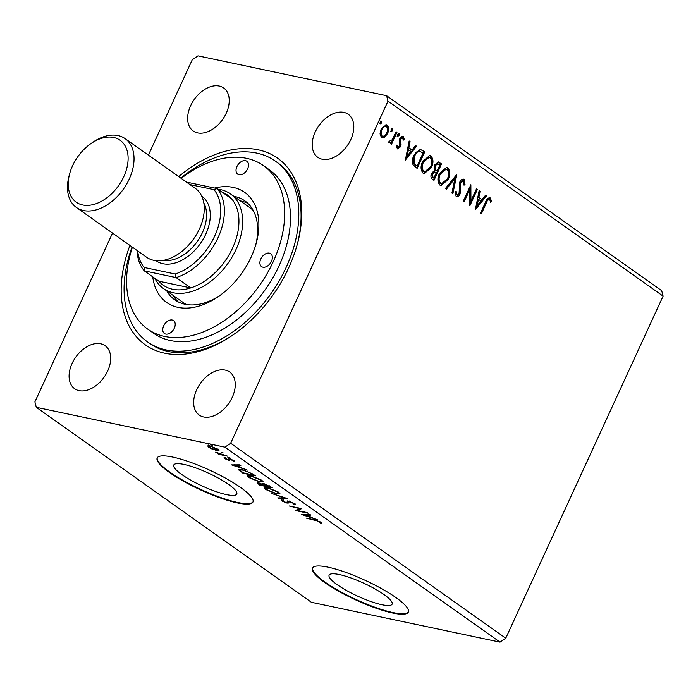 <?xml version="1.0" encoding="UTF-8"?>
<svg xmlns="http://www.w3.org/2000/svg" width="698" height="698" viewBox="0 0 698 698"><rect width="100%" height="100%" fill="white"/><g stroke="black" fill="none" stroke-linecap="round" stroke-linejoin="round"><path stroke-width="1.05" d="M339.333 574.55A34.682 7.154 -155.3 0 0 329.116 575.143A34.682 7.154 -155.3 0 0 346.47 590.473A34.682 7.154 -155.3 0 0 381.928 604.73A34.682 7.154 -155.3 0 0 392.136 604.136A34.682 7.154 -155.3 0 0 374.782 588.807A34.682 7.154 -155.3 0 0 339.333 574.55M183.975 464.44A34.682 7.154 -155.3 0 0 173.758 465.043A34.682 7.154 -155.3 0 0 191.121 480.364A34.682 7.154 -155.3 0 0 226.571 494.629A34.682 7.154 -155.3 0 0 236.788 494.027A34.682 7.154 -155.3 0 0 219.434 478.706A34.682 7.154 -155.3 0 0 183.975 464.44M172.694 457.068A52.716 10.871 -155.3 0 0 157.172 457.975A52.716 10.871 -155.3 0 0 183.548 481.262A52.716 10.871 -155.3 0 0 237.425 502.944A52.716 10.871 -155.3 0 0 252.955 502.028A52.716 10.871 -155.3 0 0 226.58 478.741A52.716 10.871 -155.3 0 0 172.694 457.068M157.286 457.748A52.716 10.871 -155.3 0 0 184.272 481.079A52.716 10.871 -155.3 0 0 237.643 502.473A52.716 10.871 -155.3 0 0 253.042 501.792M328.051 567.169A52.716 10.871 -155.3 0 0 312.521 568.085A52.716 10.871 -155.3 0 0 338.896 591.372A52.716 10.871 -155.3 0 0 392.773 613.045A52.716 10.871 -155.3 0 0 408.304 612.137A52.716 10.871 -155.3 0 0 381.928 588.85A52.716 10.871 -155.3 0 0 328.051 567.169M312.643 567.849A52.716 10.871 -155.3 0 0 339.621 591.189A52.716 10.871 -155.3 0 0 392.991 612.582A52.716 10.871 -155.3 0 0 408.4 611.893M225.236 370.115A26.358 17.354 -54.7 0 0 198.328 386.579A26.358 17.354 -54.7 0 0 199.218 415.048A26.358 17.354 -54.7 0 0 203.685 416.976A26.358 17.354 -54.7 0 0 230.593 400.512A26.358 17.354 -54.7 0 0 229.703 372.043A26.358 17.354 -54.7 0 0 225.236 370.115M219.216 86.046A26.358 17.354 -54.7 0 0 192.308 102.51A26.358 17.354 -54.7 0 0 193.198 130.98A26.358 17.354 -54.7 0 0 197.665 132.908A26.358 17.354 -54.7 0 0 224.573 116.444A26.358 17.354 -54.7 0 0 223.683 87.974A26.358 17.354 -54.7 0 0 219.216 86.046M343.782 112.369A26.358 17.354 -54.7 0 0 316.875 128.833A26.358 17.354 -54.7 0 0 317.764 157.303A26.358 17.354 -54.7 0 0 322.232 159.231A26.358 17.354 -54.7 0 0 349.14 142.767A26.358 17.354 -54.7 0 0 348.25 114.298A26.358 17.354 -54.7 0 0 343.782 112.369M100.669 343.791A26.358 17.354 -54.7 0 0 73.752 360.255A26.358 17.354 -54.7 0 0 74.651 388.725A26.358 17.354 -54.7 0 0 79.11 390.653A26.358 17.354 -54.7 0 0 106.026 374.189A26.358 17.354 -54.7 0 0 105.128 345.719A26.358 17.354 -54.7 0 0 100.669 343.791M178.705 176.611A114.393 75.332 125.3 0 1 258.225 149.817A114.393 75.332 125.3 0 1 297.243 244.466A114.393 75.332 125.3 0 1 233.219 334.796A114.393 75.332 125.3 0 1 164.676 353.205A114.393 75.332 125.3 0 1 129.933 245.426M132.07 246.944A110.703 72.897 -54.7 0 0 147.435 341.828L149.704 343.433A110.703 72.897 -54.7 0 0 168.454 351.53A110.703 72.897 -54.7 0 0 234.013 334.246M148.395 155.131L192.247 59.784L197.962 55.849L386.596 95.705L661.695 290.682L663.1 296.127L505.753 638.216L500.038 642.151L224.939 447.174L36.305 407.318L34.9 401.874L112.535 233.097M475.382 209.679L479.151 190.606L480.093 191.278L478.845 197.359L482.021 199.611L485.607 195.178L486.55 195.85L475.382 209.679M463.446 181.148L460.584 182.806L460.13 184.621L460.654 191.418L459.956 194.227C458.987 196.374 457.731 197.168 456.169 196.627L455.262 192.299L456.405 191.776L456.954 194.951L459.048 193.686L459.729 182.169C460.872 179.718 462.355 178.801 464.161 179.421L465.06 184.813L463.969 185.144L463.446 181.148L462.312 180.808M456.728 196.871L456.169 196.627M456.954 194.951L456.239 194.803L456.954 194.951M463.524 179.133L464.161 179.421L463.446 179.273L464.345 184.665L465.06 184.813M448.247 179.482L441.005 185.598L439.949 185.127C437.419 181.995 437.271 178.077 439.504 173.383L446.685 167.328L447.811 167.834C450.289 170.958 450.437 174.84 448.247 179.482L447.54 179.334L440.665 185.502M431.408 167.546L424.166 173.662L423.101 173.191C420.571 170.05 420.423 166.141 422.656 161.447L429.837 155.392L430.963 155.898C433.449 159.022 433.589 162.904 431.408 167.546L430.692 167.398L423.826 173.566M405.381 160.069L409.15 140.987L410.092 141.659L408.845 147.749L412.021 150L415.607 145.568L416.558 146.24L405.381 160.069M399.177 135.456L397.816 136.311L397.72 134.426L399.082 133.58L399.177 135.456L397.11 136.162M392.494 130.727L391.142 131.573L391.046 129.697L392.398 128.842L392.494 130.727L390.426 131.425M381.605 123.005L380.244 123.851L380.148 121.976L381.509 121.12L381.605 123.005L379.538 123.703M663.1 296.127L388.001 101.149L230.654 443.239L224.939 447.174M505.753 638.216L230.654 443.239M384.72 137.218L382.321 137.925L381.457 137.541L380.026 133.903L381.134 129.043L386.264 124.733L387.163 125.134C388.995 127.368 389.118 130.186 387.53 133.571L384.72 137.218L381.972 137.82M389.118 141.345L392.197 139.774L396.08 131.73L396.944 132.341L391.438 144.329L390.566 143.709L391.377 141.947L388.952 142.846L388.481 141.973L389.519 141.424M396.752 145.105L397.284 147.156L399.579 146.292L399.239 140.743L399.806 138.684C400.687 136.747 401.83 136.031 403.243 136.529L404.282 139.417L403.278 140.176L402.659 138.064L400.704 139.242L401.053 144.809L400.478 146.85L397.38 148.822L396.481 145.926L397.459 145.254L398.218 147.409L397.738 147.252M402.72 136.293L403.243 136.529L402.528 136.372L403.575 139.268L404.282 139.417M402.659 138.064L401.655 137.785L399.998 139.094L400.704 139.242M397.869 149.04L397.38 148.822M422.054 150.14L424.689 152.007L417.142 168.41L413.007 164.684C412.012 161.535 412.361 158.333 414.036 155.061L420.336 149.328L424.689 152.007M441.529 163.943L433.99 180.346L432.385 179.212C430.718 177.868 430.474 175.896 431.643 173.296L434.313 170.556L434.453 165.103L438.388 161.936L441.529 163.943L440.822 163.794L433.397 179.927M456.78 174.753L452.871 193.73L451.92 193.058L454.887 178.662L446.415 189.149L445.464 188.477L456.588 174.709M476.533 188.748L477.406 189.367L469.859 205.77L469.824 189.524L464.196 201.757L463.324 201.137L470.871 184.734L470.923 200.954L476.533 188.748M489.507 199.619C488.059 199.672 487.012 200.797 486.349 202.987L481.332 213.902L480.46 213.283L485.555 202.211C486.576 198.982 488.146 197.56 490.275 197.927L491.54 201.338L490.52 202.289L489.97 200.256L488.792 199.471C487.352 199.523 486.297 200.64 485.642 202.839L480.748 213.483M489.638 197.639L490.275 197.927L489.56 197.778L490.825 201.19L491.54 201.338M223.072 452.862L221.126 452.513L223.203 452.95M229.747 457.591L227.81 457.242L229.886 457.687M231.213 464.903L239.894 464.851L240.836 465.531L238.009 465.505L241.194 467.765L247.301 470.103L231.256 464.798M259.717 481.978L248.811 477.528L247.432 475.853L250.94 475.783L261.837 480.25L263.172 481.89L259.717 481.978L259.909 481.541M301.213 514.513L309.895 514.47L310.837 515.141L308.01 515.124L311.195 517.375L317.293 519.713L301.257 514.409M286.965 502.351L289.269 501.365L295.027 503.773L295.778 504.706L293.518 504.366L293.814 503.546L290.124 501.984L289.181 501.923L288.257 503.101L286.808 503.014L281.879 500.963L281.8 499.864L283.24 500.51L283.161 501.243L285.883 502.385L286.965 502.351L287.192 501.67M293.518 504.366L293.998 503.145M289.426 501.4L288.257 503.101L288.684 502.159L287.236 502.08L286.808 503.014M281.233 500.152L281.8 499.864M283.24 500.51L283.161 501.243M276.556 493.914L265.659 489.473L264.272 487.797L267.788 487.728L278.685 492.186L280.02 493.835L276.556 493.914L276.757 493.486M212.175 445.141L210.238 444.792L212.314 445.228M500.038 642.151L311.404 602.295L36.305 407.318M262.745 483.417L262.404 484.159L263.8 483.557L272.281 487.806L259.822 485.18L257.056 482.85L262.404 484.159L262.151 483.601M287.524 498.616L278.703 498.555L277.752 497.883L284.444 497.927L271.295 493.312L287.524 498.616M315.452 520.481L306.291 518.117L314.702 519.888L321.141 522.279L321.839 523.491L315.627 520.097M307.277 512.611L308.15 513.231L295.69 510.596L299.32 508.545L289.155 505.971L301.615 508.598L298.011 510.657L307.277 512.611M239.414 469.326L239.013 470.208C238.576 469.196 239.702 469.012 242.389 469.641L252.798 474.003L255.433 475.87L242.974 473.235L238.812 469.614M224.468 458.534L224.084 457.609L227.6 459.581L228.211 459.607L228.455 458.682L229.581 458.778L234.048 460.636L234.607 461.64L230.497 459.406L229.834 459.363L229.633 460.314L228.516 460.209L224.468 458.534L224.765 457.888M225.375 458.141L225.533 458.726M228.211 459.607L228.455 458.682M233.263 461.108L233.193 460.113M230.052 458.883L229.843 459.869M227.688 456.213L218.587 454.285L217.715 453.665L219.059 453.953L215.691 452.156L227.688 456.213M212.41 449.233L208.554 447.252L207.707 445.909L210.098 445.987L217.977 449.242L218.989 450.454L216.485 450.515L212.541 448.945M386.596 95.705L388.001 101.149M296.99 245.391A110.703 72.897 -54.7 0 0 277.725 162.8L275.457 161.194A110.703 72.897 -54.7 0 0 180.843 178.13M260.04 484.7L259.822 485.18M258.749 483.173L258.164 482.746M263.643 484.037L262.71 483.496M259.324 484.185L264.219 485.668L259.586 483.47L258.609 483.461L259.324 484.185M264.01 484.848L263.774 485.354M264.446 485.189L264.219 485.668M265.057 485.634L270.126 486.925L264.673 484.176L263.818 484.682L265.057 485.634M263.992 483.278L263.818 484.682M269.341 485.764L269.131 486.218M270.344 486.445L270.126 486.925M265.947 488.836L265.659 489.473M268.826 487.972L265.859 488.373L264.865 487.457M279.863 493.233L278.476 493.233L277.438 491.942L268.651 488.347M266.287 487.431L265.859 488.373L266.898 489.717L275.684 493.294L278.476 493.233L278.903 492.299M279.008 497.892L278.703 498.555M295.394 504.061L294.853 505.003M295.28 504.069L294.443 503.668M289.618 500.99L288.684 502.159M282.28 500.082L281.879 500.963M287.393 501.417L287.559 500.92M320.853 522.087L320.443 522.976M320.504 521.868L320.269 522.383M308.315 514.452L308.01 515.124M307.103 515.115L304.145 515.098L309.546 516.843L307.103 515.115L307.408 514.452M304.45 514.435L304.145 515.098M309.764 516.363L309.546 516.843M298.255 510.116L296.816 509.81M300.943 508.458L298.439 509.715L298.011 510.657M249.099 476.891L248.811 477.528M251.978 476.027L249.011 476.429L248.017 475.513M263.015 481.297L261.628 481.288M249.448 475.495L249.011 476.429L250.05 477.772L258.836 481.358L261.628 481.297L260.59 479.997L251.812 476.402M243.192 472.755L242.974 473.235M240.452 470.173L239.484 469.318M243.384 472.886L253.278 474.98L249.701 472.598L243.253 470.26C241.046 469.737 240.182 469.911 240.653 470.784L243.384 472.886M253.505 474.5L253.278 474.98M240.854 469.3L240.653 470.784M238.315 464.842L238.009 465.505M237.102 465.505L234.144 465.487L239.545 467.232L237.102 465.505L237.407 464.842M234.449 464.816L234.144 465.487M239.763 466.753L239.545 467.232M230.07 459.371L228.944 459.275L228.516 460.209M228.944 459.275L228.482 459.162M209.121 446.406L208.554 447.252M208.981 446.31L208.135 444.966M218.657 449.791L217.636 449.713M216.694 450.062L216.485 450.515M210.971 446.607L209.007 446.65L209.67 447.488L215.621 449.905L217.567 449.878L211.145 446.24M380.794 120.972L380.89 122.857M385.915 124.689L387.163 125.134M386.456 124.986C388.28 127.219 388.402 130.037 386.814 133.423L387.53 133.571M386.814 133.423L384.013 137.07M385.776 126.46C383.917 125.919 382.425 126.931 381.3 129.496C380.096 132.018 380.14 134.156 381.431 135.918L382.138 136.066C384.022 136.555 385.523 135.517 386.657 132.943C387.861 130.439 387.809 128.319 386.491 126.608L385.2 126.19M381.3 129.496L382.015 129.654C380.803 132.166 380.846 134.304 382.138 136.066L381.431 135.918M386.491 126.608C384.633 126.068 383.141 127.08 382.015 129.654M391.683 128.694L391.779 130.57M395.949 131.992L396.944 132.341M396.237 132.192L390.845 143.91M388.236 142.697L391.377 141.947M398.366 133.423L398.462 135.307M399.998 139.094L399.675 140.377L400.39 140.534M399.675 140.377L400.041 142.27L400.748 142.427M400.041 142.27L400.338 144.661L401.053 144.809M400.338 144.661L399.771 146.702L400.478 146.85M399.771 146.702L397.511 148.91M409.08 141.301L410.092 141.659M409.386 141.511L408.129 147.592L408.845 147.749M408.129 147.592L412.021 150M415.423 145.795L416.558 146.24M415.842 146.091L405.442 158.961M408.443 149.695L407.728 149.538L406.419 155.916L407.126 156.064L410.878 151.422L408.443 149.695L407.126 156.064M423.974 151.85L416.549 167.991M419.995 149.276L421.339 149.991M419.402 151.134L418.87 151.021C416.828 151.379 415.266 152.879 414.193 155.532L413.469 163.315L417.046 166.107L423.04 153.071L419.585 151.169C417.535 151.527 415.982 153.037 414.909 155.68L414.176 163.463L417.046 166.107M413.469 163.315L414.176 163.463M414.193 155.532L414.909 155.68M429.479 155.34L430.963 155.898M430.256 155.75C432.734 158.874 432.882 162.756 430.692 167.398M429.34 157.207L428.633 157.05L422.814 161.919C421.042 165.644 421.147 168.776 423.128 171.333L424.672 171.848L430.526 166.935C432.289 163.227 432.184 160.121 430.221 157.6L429.34 157.207L423.52 162.067C421.758 165.792 421.862 168.925 423.834 171.481L424.672 171.848M422.814 161.919L423.52 162.067M423.128 171.333L423.834 171.481M438.039 161.901L439.269 162.337M438.553 162.189L440.822 163.794M437.768 163.751L437.053 163.594L434.61 165.566L434.636 169.466L437.079 171.106L439.888 165.007L437.768 163.751L435.325 165.714L435.343 169.623L437.079 171.106M434.854 171.97L434.139 171.821L431.818 173.732L432.28 177.257L433.894 178.042L436.311 172.79L434.854 171.97L432.533 173.889L432.987 177.405L433.894 178.042M432.28 177.257L432.987 177.405M431.818 173.732L432.533 173.889M434.636 169.466L435.343 169.623M434.61 165.566L435.325 165.714M446.319 167.276L447.811 167.834M447.104 167.686C449.582 170.809 449.73 174.692 447.54 179.334M446.188 169.143L445.481 168.995L439.661 173.854C437.89 177.58 437.995 180.721 439.976 183.269L441.52 183.792L447.374 178.871C449.137 175.172 449.032 172.057 447.069 169.544L446.188 169.143L440.368 174.011C438.597 177.728 438.702 180.869 440.682 183.417L441.52 183.792M439.661 173.854L440.368 174.011M439.976 183.269L440.682 183.417M455.864 175.608L452.217 193.267M445.882 188.774L454.18 178.513L454.887 178.662M462.739 181L459.877 182.658L460.584 182.806M459.877 182.658L459.424 184.473L460.13 184.621M459.424 184.473L459.947 191.269L460.654 191.418M459.947 191.269L459.24 194.079L459.956 194.227M459.24 194.079L456.387 196.749M455.689 191.618L456.239 194.803M476.411 189.018L477.406 189.367M476.69 189.219L469.684 204.444M463.603 201.338L469.108 189.376L469.824 189.524M470.347 185.877L470.208 200.806L470.923 200.954M479.081 190.912L480.093 191.278M479.386 191.121L478.13 197.211L478.845 197.359M478.13 197.211L482.021 199.611M485.424 195.405L486.55 195.85M485.843 195.702L475.443 208.571M478.444 199.305L477.729 199.157L476.42 205.526L477.127 205.674L480.878 201.033L478.444 199.305L477.127 205.674M490.825 201.19L490.371 201.609M236.927 166.586A7.905 5.209 -54.7 0 0 237.695 174.168A7.905 5.209 -54.7 0 0 247.607 168.846A7.905 5.209 -54.7 0 0 246.839 161.264A7.905 5.209 -54.7 0 0 236.927 166.586M260.79 259.037A7.905 5.209 -54.7 0 0 261.558 266.619A7.905 5.209 -54.7 0 0 271.47 261.296A7.905 5.209 -54.7 0 0 270.702 253.714A7.905 5.209 -54.7 0 0 260.79 259.037M163.646 325.922A7.905 5.209 -54.7 0 0 164.405 333.496A7.905 5.209 -54.7 0 0 174.317 328.173A7.905 5.209 -54.7 0 0 173.549 320.6A7.905 5.209 -54.7 0 0 163.646 325.922M214.618 188.041A67.47 44.436 125.3 0 1 256.227 243.227A67.47 44.436 125.3 0 1 251.175 257.012A67.47 44.436 125.3 0 1 218.465 296.51A67.47 44.436 125.3 0 1 152.757 276.862M166.805 290.944A60.621 39.926 -54.7 0 0 174.779 299.826A60.621 39.926 -54.7 0 0 219.949 295.455M173.27 295.524A60.621 39.926 -54.7 0 0 178.182 301.876M132.428 247.197A100.154 65.961 -54.7 0 0 147.706 329.098A100.154 65.961 -54.7 0 0 273.25 261.671A100.154 65.961 -54.7 0 0 263.539 165.67A100.154 65.961 -54.7 0 0 181.201 178.383M147.706 329.098L153.534 333.225A100.154 65.961 -54.7 0 0 279.069 265.798A100.154 65.961 -54.7 0 0 269.367 169.797L263.539 165.67M147.435 341.828A110.703 72.897 -54.7 0 0 286.189 267.308A110.703 72.897 -54.7 0 0 275.457 161.194M218.012 189.21A57.986 38.189 125.3 0 1 220.594 189.638A57.986 38.189 125.3 0 1 230.41 193.878A57.986 38.189 125.3 0 1 232.382 256.515A57.986 38.189 125.3 0 1 173.174 292.741A57.986 38.189 125.3 0 1 163.358 288.501L182.771 302.26A57.986 38.189 -54.7 0 0 186.75 304.564M253.322 210.63A57.986 38.189 -54.7 0 0 249.832 207.646L230.41 193.878M255.73 244.972A60.621 39.926 -54.7 0 0 244.885 200.902A60.621 39.926 -54.7 0 0 233.856 196.321M247.947 203.441A60.621 39.926 -54.7 0 0 240.33 200.911M82.652 204.968A37.954 24.997 -54.7 0 0 123.799 176.638A37.954 24.997 -54.7 0 0 113.687 137.489A37.954 24.997 -54.7 0 0 90.949 143.596A37.954 24.997 -54.7 0 0 69.704 173.566A37.954 24.997 -54.7 0 0 82.652 204.968M90.949 143.596L92.729 142.357A42.168 27.772 125.3 0 1 118.006 135.569A42.168 27.772 125.3 0 1 125.143 138.658A42.168 27.772 125.3 0 1 126.574 184.202A42.168 27.772 125.3 0 1 83.516 210.552A42.168 27.772 125.3 0 1 76.379 207.463A42.168 27.772 125.3 0 1 69.128 175.66L69.704 173.566M203.842 203.057A36.898 24.299 125.3 0 1 197.29 241.473A36.898 24.299 125.3 0 1 163.21 260.389M201.739 196.173A39.533 26.035 125.3 0 1 203.38 238.856A39.533 26.035 125.3 0 1 162.922 263.722A39.533 26.035 125.3 0 1 156.02 260.686M125.143 138.658L195.379 188.434A42.168 27.772 125.3 0 1 196.81 233.978A42.168 27.772 125.3 0 1 153.752 260.328A42.168 27.772 125.3 0 1 146.606 257.248L76.379 207.463M186.418 182.082L217.095 188.565A55.351 36.453 125.3 0 1 218.073 237.617A55.351 36.453 125.3 0 1 176.14 277.603L144.312 270.876L158.874 281.198A55.351 36.453 -54.7 0 0 172.633 289.251A55.351 36.453 -54.7 0 0 190.702 287.925A55.351 36.453 -54.7 0 0 232.635 247.938A55.351 36.453 -54.7 0 0 231.657 198.886A55.351 36.453 -54.7 0 0 219.015 191.095M163.358 288.501A57.986 38.189 125.3 0 1 154.843 278.345M158.874 281.198L190.702 287.925L176.14 277.603L175.198 274.026A52.716 34.717 -54.7 0 0 214.679 236.09A52.716 34.717 -54.7 0 0 213.998 189.673L189.969 184.595M137.707 250.931A52.716 34.717 -54.7 0 0 144.172 267.474L144.312 270.876A55.351 36.453 125.3 0 1 137.052 250.477M213.998 189.673L217.095 188.565L231.657 198.886M144.172 267.474L175.198 274.026M258.653 483.103L258.216 484.037M241.491 471.516L241.255 472.023M252.563 473.837L252.344 474.317M228.525 458.673L228.281 459.188M415.764 165.548L416.47 165.705M435.927 170.644L436.643 170.792M459.659 188.111L460.375 188.259M485.642 202.839L486.349 202.987M258.609 483.461L259.045 482.527M294.242 504.122L294.669 503.188M288.71 502.324L289.138 501.382M282.769 500.736L283.196 499.803M287 502.316L287.428 501.373M261.628 481.297L262.055 480.364M225.227 458.272L225.655 457.338M228.316 459.528L228.743 458.595M233.402 460.985L233.83 460.052M229.764 459.432L230.2 458.49M209.007 446.65L209.444 445.717M217.567 449.878L217.994 448.945"/></g></svg>
